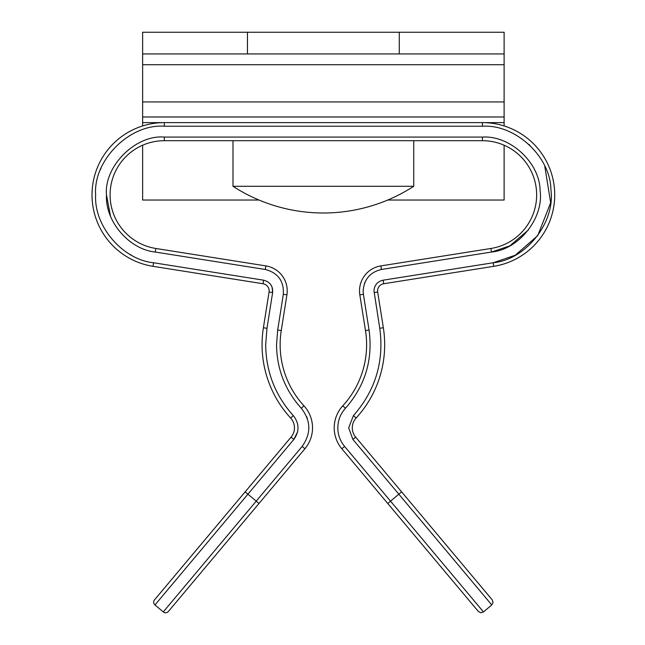 <?xml version="1.0" encoding="UTF-8"?>
<svg xmlns="http://www.w3.org/2000/svg" width="645" height="645" viewBox="0 0 645 645"><rect width="100%" height="100%" fill="white"/><g stroke="black" fill="none" stroke-linecap="round" stroke-linejoin="round"><path stroke-width="0.97" d="M504.116 145.222L504.116 200.031L387.734 200.031M259.008 200.031L142.626 200.031L142.626 145.222M504.116 32.25L142.626 32.25L142.626 53.938L504.116 53.938L504.116 32.25L504.116 125.952M142.626 125.952L142.626 101.95L504.116 101.95M142.626 53.938L142.626 101.95M504.116 122.623L142.626 122.623M247.462 32.25L247.462 53.938M399.279 32.25L399.279 53.938M301.296 408.269L303.956 405.826A32.532 32.532 0 0 1 304.916 448.743L258.984 503.479L256.218 501.149L302.142 446.421C311.285 433.496 311.003 420.782 301.296 408.269C285.074 390.185 276.818 368.988 276.528 344.696L277.689 329.99L283.34 294.289C284.05 281.139 278.043 272.867 265.313 269.473L155.268 252.042L155.832 248.47A54.22 54.22 0 0 1 110.093 194.919A54.22 54.22 0 0 1 164.314 140.699L482.428 140.699A54.22 54.22 0 0 1 536.479 190.662A54.22 54.22 0 0 1 490.91 248.47L491.474 252.042L381.429 269.473C370.149 272.182 364.054 279.317 363.135 290.895L363.401 294.289L359.829 294.854A25.3 25.3 0 0 1 380.864 265.901L490.91 248.47M155.268 252.042C129.113 249.422 104.974 221.179 106.481 194.919L110.472 216.027M265.684 344.68L265.684 344.704C266.006 371.786 275.213 395.425 293.306 415.606C299.369 423.386 299.546 431.336 293.838 439.447L247.914 494.183L245.14 491.861L154.518 599.858A3.612 3.612 0 0 0 154.969 604.946L247.914 494.183L256.218 501.149L163.274 611.92L154.969 604.946M352.904 439.447L355.669 437.125L492.224 599.858L401.601 491.861L398.828 494.183L352.904 439.447L348.671 427.829L353.436 415.606C375.454 390.499 384.226 361.394 379.768 328.297L373.979 290.895C374.39 285.082 377.438 281.51 383.13 280.188L493.167 262.757C525.965 259.766 555.643 222.138 550.894 189.533C550.483 156.606 515.307 124.058 482.428 126.235L164.314 126.235C129.742 123.622 93.017 160.323 95.637 194.919C93.856 226.081 122.494 259.645 153.575 262.757L263.611 280.188C270.045 281.905 273.053 286.041 272.625 292.588L266.974 328.313L263.402 327.733L269.062 292.024L263.402 327.733A108.449 108.449 0 0 0 290.645 418.049A14.456 14.456 0 0 1 291.072 437.125L245.14 491.861M153.575 262.757L153.01 266.329L263.047 283.752L153.01 266.329A72.296 72.296 0 0 1 92.017 194.919A72.296 72.296 0 0 1 164.314 122.623L164.29 126.235M355.669 437.125A14.456 14.456 0 0 1 356.096 418.049A108.449 108.449 0 0 0 383.34 327.733L377.68 292.024A7.232 7.232 0 0 1 383.694 283.752L493.731 266.329L383.694 283.752L383.13 280.188M363.401 294.289L369.053 329.99C373.06 359.66 365.191 385.75 345.446 408.269C340.463 413.824 337.924 420.347 337.827 427.829C337.891 434.786 340.141 440.978 344.599 446.421L341.826 448.743A32.532 32.532 0 0 1 342.785 405.826A90.373 90.373 0 0 0 365.489 330.554L359.829 294.854M303.956 405.826A90.373 90.373 0 0 1 281.252 330.554L286.912 294.854A25.3 25.3 0 0 0 265.877 265.901L155.832 248.47M258.984 503.479L168.369 611.476A3.612 3.612 0 0 1 163.274 611.92M491.772 604.946L398.828 494.183L390.523 501.149L483.468 611.92L491.772 604.946L493.054 602.495L492.224 599.858M482.428 126.235L482.428 122.623L164.314 122.623M482.428 140.699L482.428 137.079C510.09 135.248 539.736 162.637 540.083 190.38C544.082 217.817 519.112 249.526 491.474 252.042L381.429 269.473L380.864 265.901M482.428 122.623A72.296 72.296 0 0 1 554.498 189.243A72.296 72.296 0 0 1 493.731 266.329L493.167 262.757L515.291 255.227L537.745 235.619L550.669 202.691L544.727 166.015M263.611 280.188L263.047 283.752A7.232 7.232 0 0 1 269.062 292.024L272.625 292.588L272.117 287.21M341.826 448.743L478.372 611.476L387.758 503.479L478.372 611.476L387.758 503.479L390.523 501.149L344.599 446.421M247.712 186.292L232.998 186.292A166.281 166.281 0 0 0 413.743 186.292L247.712 186.292M504.116 64.726L142.626 64.726M504.116 116.987L142.626 116.987M293.306 415.606L290.645 418.049M129.621 254.194L131.443 255.218M374.108 292.588L377.68 292.024M482.444 137.079L164.314 137.079L164.314 140.699M297.611 431.852L293.838 439.447L291.072 437.125M100.934 168.458L100.459 169.635M529.859 145.246L529.045 144.48M345.446 408.269L342.785 405.826M364.933 282.252L364.393 283.623M528.545 229.822L509.824 245.858L491.474 252.042M265.313 269.473L265.877 265.901M307.359 418.492L306.689 416.71M164.314 137.079C135.7 134.499 103.893 166.305 106.481 194.919M266.974 328.297L265.684 344.696M379.768 328.297L383.34 327.733M353.436 415.606L356.096 418.049M369.053 329.99L365.489 330.554M283.34 294.289L286.912 294.854M277.689 329.99L281.252 330.554M302.142 446.421L304.916 448.743M483.468 611.92L480.831 612.75L478.372 611.476M232.998 140.699L232.998 186.292M413.743 140.699L413.743 186.292"/></g></svg>
